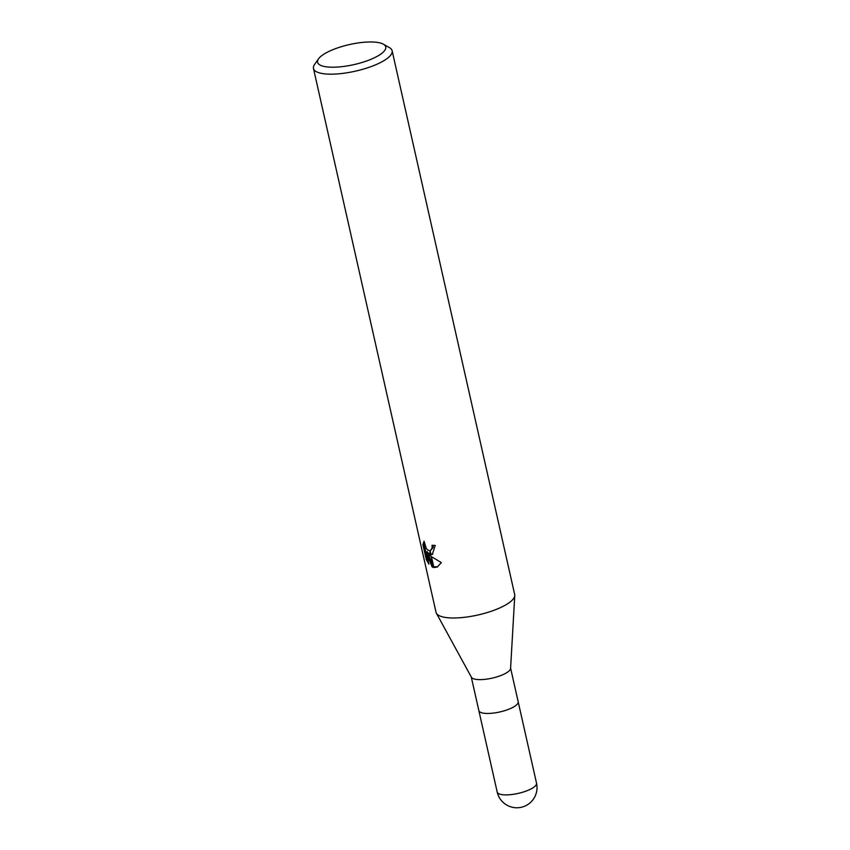 <?xml version="1.0" encoding="UTF-8"?>
<svg xmlns="http://www.w3.org/2000/svg" width="850" height="850" viewBox="0 0 850 850"><rect width="100%" height="100%" fill="white"/><g stroke="black" fill="none" stroke-linecap="round" stroke-linejoin="round"><path stroke-width="1.27" d="M514.76 595.627L510.584 668.408A20.156 5.929 167.3 0 1 497.399 676.727A20.156 5.929 167.3 0 1 475.703 679.32A20.156 5.929 167.3 0 1 471.399 677.237L436.422 613.286M478.848 710.6A20.156 5.929 167.3 0 0 483.321 713.15A20.156 5.929 167.3 0 0 505.793 710.313A20.156 5.929 167.3 0 0 518.171 701.739A20.156 5.929 167.3 0 1 505.793 710.313A20.156 5.929 167.3 0 1 483.321 713.15A20.156 5.929 167.3 0 1 478.848 710.6L471.272 677.014M383.403 44.2A34.946 10.274 167.3 0 1 369.081 60.063A34.946 10.274 167.3 0 1 325.348 66.683A34.946 10.274 167.3 0 1 318.548 58.82A34.946 10.274 167.3 0 1 344.144 45.889A34.946 10.274 167.3 0 1 377.995 42.5A34.946 10.274 167.3 0 1 383.403 44.2L389.417 47.611A40.311 11.857 167.3 0 1 392.126 50.745L514.686 594.554A40.311 11.857 167.3 0 1 489.919 611.702A40.311 11.857 167.3 0 1 444.975 617.376A40.311 11.857 167.3 0 1 436.379 613.222M392.126 50.745A40.311 11.857 167.3 0 1 367.37 67.883A40.311 11.857 167.3 0 1 322.426 73.557A40.311 11.857 167.3 0 1 313.469 68.468A40.311 11.857 167.3 0 1 314.574 64.483L318.548 58.82M514.76 595.563A40.311 11.857 167.3 0 1 488.368 612.202A40.311 11.857 167.3 0 1 444.986 617.376A40.311 11.857 167.3 0 1 436.029 612.287L313.469 68.468M427.773 553.499L431.088 556.367L433.596 567.481L432.129 566.95L426.222 552.139L428.931 564.156L426.254 559.449L422.918 544.616L424.065 541.227L426.222 548.356L427.624 549.961L429.824 550.758L430.727 554.721L427.773 553.499L428.804 553.021L430.567 554.051M433.139 545.339L433.16 547.474L430.461 550.588L432.14 547.942L432.013 545.254A40.311 11.857 -12.7 0 0 435.232 545.434L432.31 554.391L431.003 554.721A10.604 5.929 65.3 0 1 430.727 554.721M422.918 544.616L423.98 544.128L427.316 558.96L426.254 559.449M424.139 542.746L423.98 544.138M441.331 562.626L437.208 567.067L433.893 567.534L431.428 556.633L441.341 562.626M430.876 554.147L432.809 554.115M429.834 550.758A6.439 3.602 -114.7 0 0 430.1 550.715L430.461 550.588M431.003 554.721L430.1 550.715M427.316 558.96L428.177 560.787M426.222 552.139L427.252 551.661L427.922 553.424M428.049 553.754L433.404 566.61M433.712 566.737L437.718 566.801M433.139 566.482L432.129 566.95M536.531 783.19L536.531 783.19A20.156 5.929 167.3 0 1 524.153 791.754A20.156 5.929 167.3 0 1 501.681 794.591A20.156 5.929 167.3 0 1 497.197 792.051L497.197 792.051A20.156 20.156 0 0 0 513.549 807.5A20.156 20.156 0 0 0 536.531 783.19L518.181 701.781M518.171 701.739L510.606 668.153M478.858 710.653L497.197 792.051"/></g></svg>
